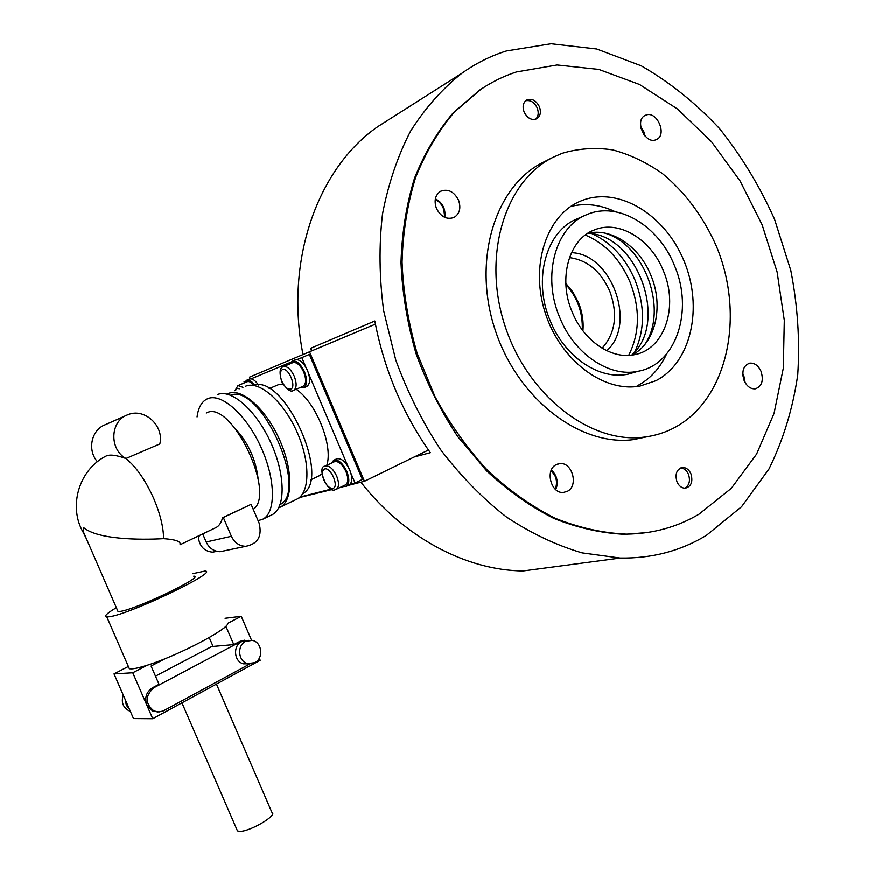 <?xml version="1.0" encoding="UTF-8"?>
<svg xmlns="http://www.w3.org/2000/svg" width="875" height="875" viewBox="0 0 875 875"><rect width="100%" height="100%" fill="white"/><g stroke="black" fill="none" stroke-linecap="round" stroke-linejoin="round"><path stroke-width="1.31" d="M392.733 117.141L377.978 126.503C317.745 167.967 284.375 260.575 303.013 354.583M360.883 482.223C404.698 538.125 466.452 570.303 522.998 570.992L620.178 558.075L582.05 552.891C556.216 545.278 530.95 533.28 506.231 516.873C482.278 498.083 460.37 475.65 440.541 449.586C422.286 421.794 407.356 391.902 395.73 359.909L383.688 310.877C379.291 277.725 378.897 245.481 382.495 214.134C388.303 183.87 397.644 156.242 410.495 131.272C425.097 108.205 442.214 88.878 461.847 73.292C475.781 63.361 490.613 55.923 506.341 50.991L551.064 43.75L596.75 49.011L641.244 65.822C669.747 82.228 695.844 103.152 719.556 128.581C741.497 156.078 759.817 186.277 774.539 219.177L790.792 270.397C797.683 305.583 800.002 340.473 797.738 375.058C792.783 408.877 783.191 440.213 768.961 469.055L741.562 506.745L706.431 535.369C680.739 550.987 651.984 558.556 620.178 558.075M311.423 351.028L310.898 348.228L374.828 321.027C384.081 369.348 402.577 413.252 430.325 452.714L414.192 457.012M311.992 350.798L310.898 348.228M742.842 375.375L744.428 381.259L742.842 375.375M551.195 470.422C556.413 475.88 557.78 482.158 555.286 489.267C557.014 485.078 556.981 480.703 555.198 476.153L551.195 470.422M435.291 199.27C442.094 203.295 445.102 209.245 444.314 217.142C445.102 209.245 442.094 203.295 435.291 199.27M640.992 128.177L644.12 134.859L640.992 128.177M486.095 85.991L479.872 89.95L453.261 112.744C437.489 131.392 424.583 153.18 414.553 178.106C406.427 204.52 401.909 232.684 401.012 262.62C402.303 293.07 407.323 323.422 416.073 353.686C426.858 383.327 440.759 410.988 457.778 436.658L486.577 470.848C507.806 490.623 530.25 506.494 553.897 518.448C577.817 527.975 601.53 533.28 625.034 534.341L647.073 532.591M637.164 385.908C650.005 379.192 659.783 368.605 666.52 354.145M615.311 211.717C600.283 204.586 585.43 202.825 570.752 206.445M655.889 380.734C691.25 362.775 703.38 307.508 684.163 261.275C665.438 214.823 618.527 185.773 581.591 200.67L579.917 201.37C546.273 215.611 529.78 266.175 545.42 313.425C560.678 360.795 604.253 393.061 640.27 386.017L655.889 380.734M562.056 153.333L552.748 157.445C504.919 181.234 481.884 255.817 504.973 325.795C527.614 395.894 590.822 444.259 644.153 437.139C655.2 435.783 665.525 432.523 675.117 427.35C728.186 398.552 745.095 315.536 716.538 246.542C703.533 216.967 685.464 192.609 662.331 173.469C646.505 162.356 629.934 154.492 612.642 149.866C595.252 147.295 578.386 148.444 562.056 153.333M543.966 161.886L542.773 162.488C495.141 186.189 472.139 260.159 495.009 329.459C517.42 398.902 580.234 446.753 633.347 439.644L648.069 436.581M516.359 71.991C503.934 76.037 492.122 81.812 480.933 89.305L454.311 112.12C438.539 130.78 425.622 152.589 415.592 177.537C407.455 203.962 402.948 232.159 402.052 262.128C403.342 292.6 408.373 322.995 417.134 353.292L435.017 396.736C450.002 424.156 467.567 448.766 487.703 470.586C508.955 490.383 531.409 506.264 555.078 518.241C579.009 527.789 602.733 533.094 626.248 534.155C652.903 533.816 677.163 527.166 699.016 514.194L731.303 488.381L756.58 454.147L774.058 413.416L783.333 368.167L784.306 320.381L777.12 271.994L762.18 224.886L740.053 180.884L711.528 141.717L677.611 109.069L639.527 84.492L598.763 69.42L557.058 64.98L516.359 71.991M638.553 533.663L639.155 533.542L638.553 533.663M631.706 355.141C669.069 322.416 637.536 234.609 587.858 233.308M644.798 344.553C668.511 310.177 644.897 244.377 604.702 233.067M744.122 380.538C741.431 371.459 743.28 365.684 749.645 363.191C754.502 362.742 758.308 365.509 761.097 371.459C763.798 380.636 761.884 386.433 755.366 388.839C750.608 389.178 746.856 386.411 744.122 380.538M743.859 375.966L742.777 373.778L745.172 382.681L743.859 375.966M676.988 481.852C674.822 474.042 676.67 469.263 682.511 467.523C686.175 467.491 688.986 469.613 690.966 473.889C693.142 481.775 691.25 486.555 685.289 488.228C681.702 488.195 678.934 486.062 676.988 481.852M539.416 106.717C541.286 112.12 540.444 116.112 536.889 118.694C531.77 120.652 527.516 118.42 524.125 112.022C522.277 106.695 523.075 102.725 526.509 100.111C531.683 98.033 535.992 100.242 539.416 106.717M655.966 139.727C645.094 144.681 634.189 120.225 645.148 115.423L645.892 115.106C656.95 110.327 667.581 134.98 656.447 139.53L655.966 139.727M458.544 200.091C461.213 207.998 459.714 213.784 454.048 217.448C446.797 219.887 440.934 216.891 436.45 208.436C433.814 200.714 435.203 194.994 440.595 191.253C447.967 188.519 453.95 191.461 458.544 200.091M444.784 217.361L443.417 206.773L439.688 201.622L435.389 198.756C442.695 202.825 445.823 209.027 444.784 217.361M556.227 464.691L559.65 463.663C572.195 461.683 578.933 485.866 567.35 491.345L563.467 492.461C550.987 493.981 544.72 469.886 556.227 464.691M555.691 489.628C558.545 482.147 557.123 475.584 551.414 469.93L555.833 476.011C557.692 480.802 557.648 485.341 555.691 489.628M645.006 135.942L640.719 126.788L643.891 131.852L645.006 135.942M348.02 485.494L364.448 481.316L428.455 450.045M300.672 497.273L332.172 489.53M340.189 487.495L343.58 486.62M364.448 481.316L309.531 351.827L375.43 324.166M309.531 351.827L249.452 377.18L250.173 378.886M680.619 467.994C684.053 468.245 686.678 470.367 688.494 474.37C690.539 480.889 689.292 485.505 684.764 488.239M525.656 100.745C530.502 99.827 534.362 102.233 537.217 107.942C538.945 112.7 538.398 116.473 535.609 119.263M345.428 484.936L345.548 484.881C348.381 482.77 348.545 478.373 346.03 471.691C342.3 464.133 338.406 460.819 334.37 461.77L325.205 466.113M303.002 386.345L303.133 386.291C306.217 384.07 306.425 379.367 303.767 372.17C300.278 364.995 296.625 361.834 292.797 362.688L283.434 366.636M253.947 385.372C251.355 382.244 249.058 381.052 247.078 381.773L238.033 385.58M254.8 385.186C251.694 381.106 248.916 379.498 246.466 380.352L244.453 382.878L244.016 381.85L245.252 381.336L244.016 381.85M258.464 385.011C255.139 380.198 252.109 378.241 249.386 379.116L246.597 380.286M300.092 387.614L303.811 387.778C307.278 385.284 307.519 379.98 304.522 371.864C300.584 363.781 296.461 360.216 292.152 361.178L289.866 363.923M306.666 386.542L306.819 386.477C310.297 383.972 310.538 378.678 307.552 370.573C303.625 362.502 299.502 358.947 295.17 359.909L292.316 361.113M342.584 486.325L346.27 486.347C349.464 483.963 349.65 479.008 346.817 471.483C342.606 462.952 338.22 459.222 333.681 460.294L331.516 463.127M349.092 484.98L349.212 484.914C352.417 482.53 352.603 477.575 349.781 470.061C345.57 461.541 341.195 457.822 336.634 458.905L333.812 460.239M300.486 497.372L302.695 493.73M592.441 233.888C611.417 242.791 625.636 258.245 635.086 280.241C645.028 305.966 644.962 329.798 634.867 351.761M585.342 235.036C605.27 243.523 620.178 259.208 630.055 282.089C640.314 308.755 639.855 333.2 628.677 355.414M631.663 355.163C655.528 343.777 664.125 306.173 650.88 275.297C639.483 246.586 611.384 227.402 587.803 233.319M572.25 312.178C584.019 341.545 612.434 360.183 635.261 354.539C665.033 348.797 678.661 305.955 663.348 270.747C650.989 239.302 618.953 219.647 594.508 229.884C569.013 238.908 557.714 278.731 572.25 312.178M674.505 265.672C658.875 225.794 617.958 200.889 586.95 214.583C555.538 226.417 541.702 276.052 559.858 317.822C574.547 354.397 609.722 377.694 638.17 371.273C676.375 364.656 693.897 310.22 674.505 265.672M585.32 215.294L577.5 218.739C546.208 230.541 532.372 279.803 550.386 321.202C564.955 357.47 599.944 380.538 628.294 374.128L635.939 371.919M269.183 388.653L278.13 384.814L282.931 383.983M245.339 386.345L245.547 386.247C258.978 380.286 282.887 400.706 296.592 431.069C310.472 461.344 310.177 492.855 296.92 499.166L296.406 499.406M227.117 394.111L228.342 393.531C241.566 387.647 265.398 408.33 279.212 438.922C293.191 469.438 293.169 501.058 280.098 507.27L278.698 507.872M197.061 416.981C198.286 407.641 201.688 401.603 207.266 398.891L207.627 398.738C221.266 392.58 246.247 414.597 260.947 447.081C275.811 479.489 276.095 512.914 262.598 519.334L258.081 520.669M86.57 539.175L83.519 532.984L83.552 527.592C97.748 539.634 139.869 540.039 163.592 538.672C175.591 539.536 181.081 541.505 180.064 544.6M117.447 610.203L118.048 611.592L120.006 611.461C135.844 609.656 206.205 575.837 193.703 576.209M116.353 607.698C106.848 613.364 103.666 616.448 106.805 616.93L109.2 616.787C129.5 614.6 221.134 570.533 204.739 571.134L192.631 573.727M128.319 666.367L129.369 668.795L131.873 668.894C135.253 668.653 140.372 667.45 147.23 665.263C177.68 655.834 228.67 629.059 227.872 623.284L241.248 616.317L251.562 640.281M236.731 829.205L237.442 830.834L238.634 831.206C247.395 833.153 278.786 815.03 271.819 812.164L216.453 684.108M254.833 662.714L247.636 663.6C238.153 661.587 236.731 645.52 245.645 641.364L252.284 640.402C262.019 641.955 263.911 658.339 254.833 662.714M248.642 663.808L243.502 663.852C234.062 661.861 232.652 645.87 241.533 641.736L247.341 640.653M206.27 413.044L206.73 412.858C231.066 399.427 276.566 493.631 253.258 509.403M251.07 378.875L290.795 362.228L251.103 378.875M305.9 367.27L301.809 357.634L297.084 359.614L309.367 354.452L362.403 479.456L355.042 483.044L350.055 484.312M199.369 535.544L198.494 538.442C200.014 546.875 204.717 551.447 212.592 552.18L216.989 551.381M126.011 458.566C108.938 449.225 110.152 420.788 127.706 414.816C144.287 407.444 164.391 425.884 159.83 443.964L125.913 458.544C116.572 455.164 110.009 454.311 106.225 455.995C79.023 469.503 67.769 506.636 83.519 532.984M215.556 527.822L215.961 527.625C219.111 526.006 221.309 522.714 222.545 517.759L251.103 504.372L259.055 522.922C262.38 536.167 257.928 543.977 245.689 546.35C239.225 546.022 234.456 542.675 231.405 536.309L223.344 517.552L222.545 517.759M202.716 533.947L206.194 542.041C209.158 548.198 213.806 551.425 220.117 551.742L225.684 550.561M223.344 517.552L251.103 504.372M126.153 415.505L105.372 424.703C91.427 429.647 86.953 450.023 97.409 461.748M123.266 695.111C121.056 702.002 122.839 707.164 128.614 710.609L130.277 711.211M157.828 711.988L152.491 710.981L146.759 704.977C144.397 697.659 146.333 691.917 152.578 687.75L159.02 684.327L151.091 666.05L165.287 658.645M223.377 628.337L226.144 626.905L233.789 644.634L239.805 641.43L244.453 640.227M233.789 644.634L213.073 646.45L209.234 637.558M128.198 666.575L114.023 673.914L133.492 718.594L152.742 718.747L132.759 672.798L147.23 665.263M249.933 663.928L163.264 710.948L158.933 711.998L153.912 710.981C144.944 703.5 144.977 695.734 153.989 687.695L241.336 641.298L248.489 640.358M212.855 645.936L155.477 676.156M125.278 699.748L126.328 705.217L129.544 709.538M259.284 658.219L260.192 660.33L152.742 718.747M241.248 616.317L225.072 618.308M114.023 673.914L132.759 672.798M235.736 429.122C248.358 443.198 255.795 459.605 258.059 478.341M217.383 394.625C231.142 388.423 256.178 410.277 270.812 442.619C285.622 474.884 285.742 508.244 272.114 514.73L271.6 514.97M230.562 395.216C260.411 382.812 309.17 490.405 280.153 504.569M253.673 385.438C284.069 373.363 331.877 478.887 302.739 493.675M296.209 389.288C316.203 402.762 333.386 445.67 326.802 465.358M321.989 473.889L318.861 475.978M331.198 489.125L301.372 496.738M355.042 483.044L350.984 473.484M348.13 466.758L308.777 374.041M301.809 357.634L309.367 354.452M325.609 465.97L325.084 466.178C316.422 466.047 327.436 493.981 335.048 489.792L336.295 489.377C339.106 487.277 339.248 482.869 336.722 476.164C333.277 469.044 329.569 465.642 325.609 465.97M324.658 469.011C330.794 466.747 339.5 487.233 332.894 488.37C329.645 488.556 326.637 485.767 323.859 480.014C321.672 474.097 321.934 470.433 324.658 469.011M335.661 489.617L345.548 484.881M283.369 366.658L283.292 366.691C279.606 367.795 279.114 372.837 281.816 381.828C286.825 389.517 290.653 392.427 293.311 390.534L293.683 390.392C296.734 388.183 296.931 383.458 294.252 376.239C290.795 369.108 287.175 365.914 283.369 366.658M282.384 369.633C288.236 366.625 296.997 387.253 290.675 389.123C287.558 389.648 284.616 387.023 281.838 381.259C279.617 375.277 279.792 371.394 282.384 369.633M293.486 390.469L303.133 386.291M242.977 387.341L237.978 385.602L234.894 390.753M235.452 390.523L237.016 388.423L239.597 388.773M606.78 350.744C637.12 324.341 611.691 253.619 571.473 252.7M569.461 257.633C587.278 260.006 600.698 271.152 609.744 291.069C618.078 314.136 615.53 333.189 602.098 348.239M582.925 330.805C583.723 321.245 582.225 311.806 578.43 302.498L572.983 292.195L565.83 283.369M125.913 458.544C136.347 467.064 145.666 480.506 153.869 498.859C160.212 513.887 163.461 527.166 163.592 538.672M206.194 542.041L231.405 536.309M239.805 641.43L241.336 641.298M153.989 687.695L152.578 687.75M461.847 73.292L377.978 126.503M633.347 439.644L644.153 437.139M542.773 162.488L552.748 157.445M625.034 534.341L626.248 534.155M479.872 89.95L480.933 89.305M748.595 363.475L749.645 363.191M681.155 467.786L682.511 467.523M557.441 464.166L559.65 463.663M578.605 201.972L579.917 201.37M306.819 386.477L303.811 387.778M349.212 484.914L346.27 486.347M300.584 497.317L297.861 498.63M628.294 374.128L638.17 371.273M592.736 230.628L594.508 229.884M582.28 329.952C582.892 312.572 577.423 297.402 565.873 284.43M118.048 611.592L83.366 531.803M129.369 668.795L106.805 616.93M237.442 830.834L181.934 702.877M243.502 663.852L247.636 663.6M216.694 551.305L212.592 552.18M180.119 544.742L215.961 527.625M220.117 551.742L245.689 546.35M130.014 710.609L128.614 710.609M152.491 710.981L153.912 710.981M262.598 519.334L272.114 514.73M280.098 507.27L296.92 499.166M310.559 479.938L319.288 475.781"/></g></svg>
